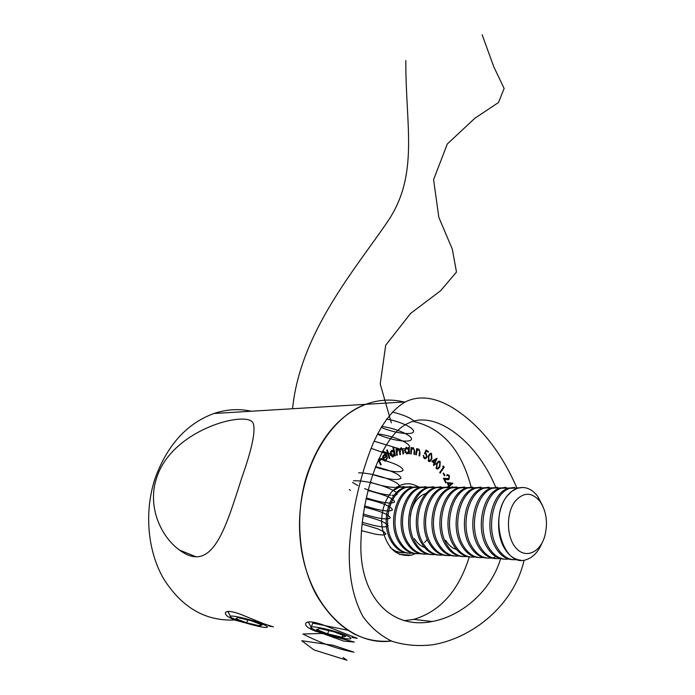 <?xml version="1.0" encoding="UTF-8"?>
<svg xmlns="http://www.w3.org/2000/svg" width="695" height="695" viewBox="0 0 695 695"><rect width="100%" height="100%" fill="white"/><g stroke="black" fill="none" stroke-linecap="round" stroke-linejoin="round"><path stroke-width="1.04" d="M306.278 477.091C318.649 439.466 338.482 415.202 365.77 404.316C378.645 399.608 391.381 398.834 403.969 402.005C391.381 398.834 378.645 399.608 365.77 404.316C325.06 418.764 293.672 480.28 300.422 541.726C306.756 603.277 349.516 646.941 391.363 640.999C360.983 643.622 335.894 628.115 316.086 594.468C298.555 561.647 294.767 515.551 306.278 477.091M242.042 477.039C225.84 527.279 212.748 574.782 179.518 550.066C160.441 536.358 146.784 505.665 156.94 476.978C172.986 428.641 247.524 410.198 253.084 423.055C255.899 430.266 252.215 448.258 242.042 477.039M234.771 619.975C205.373 621.373 181.534 607.43 163.238 578.144C147.071 549.623 144.126 510.104 155.576 476.97C167.895 444.348 187.372 423.185 213.999 413.49C226.587 409.294 239.028 408.538 251.321 411.24M325.182 633.727L316.373 631.451C314.088 630.982 306.704 627.046 306.834 626.412C304.853 624.162 305.253 622.694 308.033 622.008C311.403 621.53 316.633 622.572 323.705 625.144L357.256 638.375L352.165 637.506M244.414 622.616L236.213 620.47C233.468 619.775 226.779 616.23 226.77 615.631C224.694 613.485 224.867 612.104 227.3 611.513C230.167 611.14 234.754 612.139 241.061 614.493L264.004 623.832L273.456 626.89M272.258 626.603L268.852 626.073M389.808 458.222L389.252 458.535L386.776 450.178L387.332 449.874L389.808 458.222L389.157 458.231M393.735 450.881L392.918 447.345L393.483 447.111L395.464 455.694L394.899 455.937L394.656 454.878L392.97 456.945L390.095 454.582L391.659 450.343L393.735 450.881L391.937 450.247M411.197 453.887L410.615 453.8L411.084 447.502L411.666 447.606L411.579 448.727L413.351 447.719L414.759 451.203L414.515 454.434L413.951 454.339L414.211 449.891L413.178 448.449L411.579 449.882L411.197 453.887M416.322 454.921L415.758 454.739L416.713 448.553L417.278 448.735L417.113 449.847L418.946 449.126L420.075 452.801L419.58 455.981L419.024 455.798L419.632 451.411L418.72 449.813L418.06 449.821L417.017 450.994L416.322 454.921M424.41 453.696L426 450.082L428.415 451.463L428.207 452.219L426.226 451.072L425.357 453.07L426.052 453.296L427.095 456.858L425.661 458.709L424.393 458.526L423.264 455.442L424.628 457.805L425.444 457.901L426.539 456.502L425.722 453.957L424.41 453.696M431.925 458.752L429.918 461.549L428.667 461.324L428.32 456.05L430.274 453.227L431.508 453.453L431.925 458.752L431.282 458.761M439.892 466.901L437.911 469.012L436.356 468.508L436.738 463.244L438.719 461.098L440.222 461.602L439.892 466.901L439.153 466.91M451.767 487.004L454 487.264M417.808 486.63C412.795 483.642 407.565 482.99 402.118 484.658C389.026 488.689 379.513 508.488 382.111 527.305C386.559 547.929 396.358 557.216 411.501 555.157L415.428 553.62M471.184 487.195C461.419 449.804 442.081 427.877 413.169 421.405M404.038 620.722L413.725 619.393C440.222 611.478 458.735 590.663 469.247 556.956M447.537 486.96L448.614 486.048L447.206 482.556L452.81 483.233L449.387 486.361L449.587 486.839M448.744 478.577L448.961 476.084L447.623 475.345L447.033 475.71L446.703 475.059L447.476 474.563L449.422 475.649L449.083 479.22L448.371 479.698L444.6 479.298L446.19 482.434L445.738 482.912L443.401 478.29L448.744 478.577M444.574 475.893L443.149 473.495L443.514 473.034L444.948 475.441L444.574 475.893M443.41 467.188L442.758 466.258L443.401 466.032L444.218 467.196L440.144 473.13L439.727 472.548L443.41 467.188M434.14 463.452L431.769 461.228L437.059 458.257L434.94 463.235L435.539 463.8L435.235 464.477L434.636 463.913L433.889 465.554L433.393 465.085L434.14 463.452M408.66 448.475L408.651 447.293L409.233 447.293L409.294 453.696L408.712 453.705L408.703 452.601L406.879 453.87L404.499 450.49L406.254 447.224L408.035 448.483M397.323 455.164L396.741 455.295L395.994 448.901L396.584 448.779L396.715 449.882L398.131 448.292L399.755 449.517L401.258 447.641L403.161 450.369L403.569 453.835L402.97 453.965L402.57 450.49L401.241 448.457L400.155 452.011L400.442 454.504L399.86 454.626L399.477 451.368L398.122 449.109L397.01 452.462L397.323 455.164L396.723 455.182M383.492 458.856L385.543 460.281L387.019 457.579L387.602 457.597L385.612 461.054L382.91 459.204L382.684 456.884L384.5 454.339L386.09 454.573L387.28 456.25L382.806 458.874M378.645 459.1L379.114 460.116L381.294 458.214L381.633 458.952L379.461 460.855L381.164 464.512L380.625 464.981L378.271 459.934M500.852 557.937C491.191 591.289 461.654 616.083 432.134 621.53C389.947 629.957 359.341 595.068 360.905 543.151C362.043 490.383 382.771 433.993 408.434 423.177C435.139 409.537 476.753 441.012 495.787 487.43M517.054 488.368C501.043 451.342 479.472 424.402 452.332 407.531C434.705 397.071 419.033 395.203 405.289 401.927C392.97 409.094 382.207 423.02 373.007 443.705C360.974 472.791 351.34 512.745 349.35 548.659C348.534 575.512 353.043 598.074 362.86 616.343C370.565 627.264 380.295 635.577 392.058 641.285C404.664 645.273 418.182 646.437 432.611 644.786C472.4 638.245 513.674 605.423 523.934 560.804M408.695 555.713L409.068 555.001M452.445 486.761L453.27 487.282M447.241 482.651L452.81 483.233M452.054 483.233L452.871 483.381M452.115 483.381L448.631 486.352L449.387 486.361M447.971 486.917L448.909 486.769M448.223 483.485L449.092 485.631L451.185 483.85L447.58 483.485M448.449 485.631L449.092 485.631M447.458 475.345L446.85 475.354M447.493 474.555L449.422 475.649M448.77 478.551L448.327 479.22L449.083 479.22M448.327 479.22L447.372 479.75M443.905 479.298L444.6 479.298M445.495 482.434L446.19 482.434M443.471 478.429L447.337 478.951M444.305 475.441L444.948 475.441M442.793 466.241L444.218 467.196M443.462 467.196L439.761 472.591M438.719 461.089L440.222 461.602M439.466 461.61L439.839 462.184M439.014 467.118L437.12 469.029M436.026 468.013L437.19 468.265M438.719 461.94L436.868 463.026M439.892 462.236L438.806 461.906L437.172 463.765L436.703 467.926L437.763 468.256L439.448 466.415L439.892 462.236M436.46 463.774L437.172 463.765M435.982 467.935L436.703 467.926M436.243 458.709L435.73 459.847M434.401 462.774L434.184 463.244L434.94 463.235M434.184 463.244L435.539 463.8M433.923 463.921L434.636 463.913M435.774 459.847L432.229 461.411L434.445 462.774L435.774 459.847L432.994 461.402L434.445 462.774M432.229 461.411L432.994 461.402M430.292 453.227L431.508 453.453M430.752 453.47L431.413 454.304M430.605 460.073L429.145 461.567L429.918 461.549M428.042 460.542L429.206 460.802M430.318 454.07L428.911 454.652M431.274 454.182L430.413 454.035L428.815 456.441L428.937 460.655L430.526 460.177L431.421 458.396L431.274 454.182M428.181 456.45L428.815 456.441M428.181 460.663L428.937 460.655M425.844 450.438L428.415 451.463M425.557 451.09L426.226 451.072M426.052 453.296L425.357 453.07M425.297 453.305L426.235 454.4M426.409 456.876L427.095 456.858M426.217 457.249L424.88 458.726M423.22 455.781L423.837 455.764M423.481 457.475L424.628 457.805M423.872 457.823L424.854 457.909M416.687 448.753L417.278 448.735M416.514 449.856L417.113 449.847M418.095 449.109L418.946 449.126M418.19 449.135L419.189 450.099M417.921 449.821L416.383 450.734M416.34 451.012L417.017 450.994M411.075 447.615L411.666 447.606M410.997 448.744L411.579 448.727M412.813 447.736L413.351 447.719M412.7 447.762L413.768 448.744M412.552 448.492L411.64 448.649M411.527 448.727L410.936 449.561M410.91 449.9L411.579 449.882M408.651 447.311L409.233 447.293M408.486 448.475L408.495 449.257M408.521 451.802L408.53 452.601M408.017 452.61L408.703 452.601M407.861 452.766L406.523 453.835M406.41 447.18L407.748 448.214M404.933 452.428L407.357 453.044L408.721 450.534L406.888 447.928L405.089 450.516L406.931 453.114M406.888 447.928L404.82 448.735M404.499 450.525L405.089 450.516M396.107 449.891L396.715 449.882M397.974 448.336L398.956 449.404M399.043 449.535L399.755 449.517M401.102 447.684L402.066 448.727M402.961 453.852L403.569 453.835M399.46 449.526L399.304 450.238M399.842 454.513L400.442 454.504M396.471 449.891L396.211 450.734M393.596 450.881L393.813 451.828M394.317 454.026L394.517 454.878M394.847 455.703L395.464 455.694M394.126 454.886L394.656 454.878M393.544 455.772L392.388 456.884L393.153 456.876M390.355 455.381L392.136 456.181M392.049 451.038L390.321 451.802M394.23 452.862L391.884 451.098L390.686 454.365L393.04 456.12L394.23 452.862M391.129 451.107L391.884 451.098M390.051 454.374L390.686 454.365M387.019 457.605L387.602 457.597M386.481 459.525L385.473 460.75L386.229 460.742M385.473 460.75L384.726 461.106M384.656 454.295L386.09 454.573M385.334 454.582L386.377 455.903M386.429 456.024L387.28 456.25M386.524 456.259L382.789 458.83M383.006 459.438L384.787 460.299M384.674 455.121L382.954 455.859M383.31 458.17L386.446 456.007L384.613 455.138L383.353 456.624L383.31 458.17L382.667 458.179M382.728 456.632L383.353 456.624M383.466 455.355L384.222 455.338M378.367 460.125L379.114 460.116M380.756 458.691L381.633 458.952M380.877 458.961L378.706 460.863L379.461 460.855M380.408 464.521L381.164 464.512M327.745 633.901L342.114 637.272L345.58 636.342L334.391 631.937L319.778 628.515L316.59 629.54L327.745 633.901L328.666 630.591M344.729 634.787C331.324 629.34 306.121 624.345 311.612 628.158C315.287 631.555 343.982 639.643 349.793 638.922C352.4 638.601 350.714 637.228 344.729 634.787M342.678 635.204L342.114 637.272M246.751 622.807L259.817 625.908L262.154 624.918L251.173 620.748L237.907 617.612L235.822 618.68L246.751 622.807L247.637 619.905M260.755 623.389C248.089 618.446 226.266 613.911 230.818 617.117C233.98 620.131 261.468 628.063 266.506 627.42C268.783 627.125 266.863 625.787 260.755 623.389M260.321 624.223L259.817 625.908M398.122 486.439L400.867 486.83M397.775 552.256L395.698 552.36M395.655 488.064L403.778 486.474M401.397 552.725L393.335 550.536M392.336 491.026L399.078 487.299L408.13 486.9M405.081 552.707C399.686 553.263 394.734 551.456 390.225 547.295M408.738 553.185C401.875 552.89 396.15 549.12 391.572 541.874C379.965 524.134 388.218 491.66 404.968 487.351L411.075 486.535M412.465 553.159C404.707 553.828 398.209 550.093 392.996 541.952C381.381 524.186 389.634 491.678 406.384 487.369L415.48 486.969M427.321 539.424L424.584 542.543M416.175 553.646C409.303 553.35 403.569 549.563 398.991 542.274C387.358 524.43 395.594 491.747 412.344 487.421L418.459 486.596M419.945 553.62C412.17 554.315 405.663 550.562 400.424 542.352C388.792 524.482 397.019 491.765 413.777 487.43L422.916 487.047M423.698 554.115C416.818 553.828 411.084 550.014 406.488 542.682C394.847 524.725 403.057 491.843 419.806 487.49L425.931 486.665M427.521 554.08C419.728 554.801 413.204 551.031 407.948 542.76C396.298 524.786 404.507 491.86 421.257 487.499L430.44 487.126M410.337 515.716C412.517 503.501 417.843 496.03 426.313 493.302M424.523 547.417C420.527 546.061 417.174 543.151 414.472 538.703M431.317 554.593C424.437 554.306 418.685 550.475 414.081 543.09C402.422 525.029 410.615 491.938 427.364 487.56L433.498 486.726M435.183 554.549C427.373 555.296 420.831 551.509 415.558 543.169C403.891 525.081 412.074 491.956 428.824 487.569L438.059 487.204M439.032 555.079C432.142 554.792 426.391 550.935 421.778 543.507C410.093 525.333 418.26 492.034 435.009 487.629L441.151 486.787M442.941 555.027C435.122 555.8 428.563 551.986 423.264 543.586C411.579 525.394 419.745 492.051 436.495 487.638L445.773 487.282M446.833 555.566C439.944 555.288 434.184 551.404 429.562 543.924C417.86 525.646 426.009 492.13 442.75 487.699L448.901 486.856M450.794 555.505C442.958 556.313 436.382 552.473 431.074 544.011C419.372 525.698 427.512 492.147 444.253 487.708L453.583 487.36M454.739 556.052C447.841 555.783 442.081 551.882 437.442 544.35C425.731 525.959 433.845 492.225 450.586 487.768L456.745 486.917M458.752 556C450.899 556.825 444.305 552.968 438.979 544.437C427.26 526.019 435.374 492.251 452.106 487.777L461.489 487.438M456.424 549.406C452.132 548.164 448.544 545.115 445.643 540.276M462.74 556.556C455.842 556.287 450.073 552.36 445.426 544.784C433.697 526.271 441.785 492.329 458.518 487.838L464.694 486.986M466.805 556.486C458.935 557.347 452.332 553.472 446.981 544.871C435.244 526.332 443.332 492.347 460.064 487.855L469.49 487.525M470.845 557.06C463.939 556.799 458.161 552.855 453.514 545.219C441.768 526.593 449.83 492.425 466.553 487.907L472.73 487.056M474.954 556.99C467.075 557.876 460.455 553.985 455.086 545.306C443.332 526.654 451.394 492.451 468.117 487.925L477.587 487.603M479.046 557.572C472.14 557.312 466.362 553.35 461.706 545.662C449.943 526.923 457.979 492.529 474.694 487.986L480.879 487.126M483.216 557.494C475.319 558.415 468.682 554.497 463.296 545.749C451.524 526.984 459.56 492.555 476.275 488.003L485.796 487.69M487.36 558.094C480.453 557.842 474.668 553.846 470.002 546.114C458.222 527.244 466.223 492.633 482.929 488.064L489.124 487.195M491.582 557.998C483.677 558.954 477.022 555.018 471.61 546.201C459.829 527.314 467.831 492.651 484.528 488.072L494.102 487.777M495.909 556.695L493.771 557.503M495.778 558.615C488.872 558.372 483.077 554.358 478.403 546.565C466.614 527.583 474.581 492.738 491.278 488.133L497.472 487.264M500.053 558.519C492.138 559.51 485.457 555.548 480.036 546.652C468.239 527.644 476.205 492.764 492.894 488.151L502.52 487.873M504.301 559.145C497.394 558.91 491.6 554.871 486.917 547.026C475.111 527.922 483.051 492.842 499.722 488.211L505.934 487.334M508.636 559.041C500.704 560.066 494.015 556.087 488.568 547.113C476.761 527.983 484.693 492.868 501.364 488.229L511.042 487.959M512.936 559.683C506.03 559.458 500.235 555.392 495.535 547.495C483.72 528.261 491.626 492.955 508.288 488.29L514.5 487.404M517.323 559.571C509.383 560.63 502.685 556.634 497.212 547.582C485.397 528.33 493.294 492.972 509.948 488.307L518.922 487.847M520.929 560.205C514.317 559.675 508.766 555.592 504.275 547.964C495.639 533.395 497.081 508.184 507.089 495.935L510.356 492.407L513.935 489.775L516.958 488.368L522.423 487.447M537.939 496.899L542.074 504.7M515.186 501.199C523.613 491.904 531.875 491.956 539.963 501.364C546.565 511.416 548.129 523.161 544.645 536.601C539.85 552.933 525.229 559.023 515.829 547.842C506.264 536.992 505.977 512.841 515.186 501.199M542.065 542.891C538.408 551.682 533.256 557.225 526.601 559.527C504.084 568.675 488.35 517.853 507.263 495.935L511.928 491.243L517.132 488.368C524.864 485.996 531.701 488.628 537.652 496.265L542.726 505.969M292.56 408.747C300.136 332.523 355.77 268.565 387.645 221.557C419.476 174.593 405.472 125.682 405.828 60.561M343.104 657.505L346.944 660.25L314.001 649.929L301.752 640.738L333.357 645.299L353.981 652.188C337.492 649.078 320.482 643.014 302.933 634.014L322.02 633.458L354.372 642.067L343.712 641.12L310.613 629.123L312.733 623.094L348.447 630.408L355.223 634.657M361.956 524.073L377.428 528.713L383.927 531.797L385.925 534.064L383.171 535.011L376.316 534.385L361.383 530.667M362.998 515.542C378.836 519.521 387.202 523.005 388.097 525.976C385.734 527.983 377.081 526.749 362.147 522.258M364.354 507.133C380.712 511.155 389.348 514.752 390.269 517.914C387.628 520.034 378.61 518.722 363.224 513.987M365.996 498.828C382.71 502.876 391.52 506.568 392.423 509.904C389.556 512.119 380.278 510.764 364.588 505.838M367.924 490.627L369.366 490.931M370.444 491.174C386.42 495.335 394.439 498.975 394.491 502.085C391.146 504.153 381.885 502.789 366.708 497.994M350.445 490.383L349.333 489.601M353.434 480.818C374.84 479.793 410.432 495.778 392.023 495.222M390.668 495.17C383.388 494.64 374.718 492.46 364.649 488.62M357.864 485.579L352.547 482.486M358.62 472.8C376.16 472.982 403.213 483.451 398.565 486.465M398.4 486.604L395.69 487.334M394.499 487.386C388.331 487.343 380.243 485.605 370.244 482.165M375.5 466.658C392.023 470.776 400.502 474.642 400.937 478.264C397.636 480.749 388.201 479.507 372.65 474.546M378.732 458.909C394.743 463.044 402.839 466.901 403.031 470.463C399.738 472.956 390.512 471.827 375.343 467.066M382.424 451.316L392.484 454.252M388.653 454.521L371.078 448.336M377.585 433.889C394.343 435.904 412.022 444.114 409.233 447.302M407.904 448.223L405.593 448.701M404.056 448.779L402.839 448.77M400.798 448.657L400.112 448.596M397.662 448.301L374.101 441.186M381.711 426.356C398.079 428.798 413.681 436.408 411.292 439.631C409.372 442.976 391.467 440.491 377.42 434.201M386.507 419.024C402.205 421.856 415.775 428.997 413.299 432.064C411.197 435.235 394.795 433.185 381.103 427.39M392.241 412.013C402.883 414.602 410.198 417.643 414.168 421.135M391.346 422.881L380.226 383.988L385.699 345.233L410.623 313.402L440.604 290.745L456.485 272.066L452.28 249.062L438.832 217.361L433.584 179.64L447.302 144.004L474.876 118.237L498.506 102.504L504.127 88.465L493.789 66.798L482.148 34.75M445.895 478.846L446.65 478.846M419.485 452.81L420.075 452.801M416.079 452.662L416.679 452.654M414.185 451.22L414.759 451.203M410.78 451.594L411.37 451.585M402.553 450.377L403.161 450.369M399.556 452.019L400.155 452.011M396.411 452.471L397.01 452.462M405.289 401.927L213.999 413.49M195.86 556.712L179.518 550.066M399.434 554.393L411.501 555.157M413.725 619.393L432.134 621.521M447.623 475.345L446.868 475.345M448.371 479.698L447.615 479.689M437.911 469.012L437.155 469.021M438.806 461.906L438.05 461.914M430.413 454.035L429.658 454.052M425.661 458.709L424.906 458.717M418.06 449.821L417.304 449.83M412.665 448.492L411.909 448.51M407.435 453.783L406.679 453.792M406.445 447.997L405.689 448.014M401.093 448.501L400.337 448.518M397.974 449.152L397.219 449.17M392.97 456.945L392.215 456.954M392.015 451.046L391.259 451.064M385.612 461.054L384.856 461.063M384.613 455.138L383.857 455.155M311.108 627.229L308.285 621.964M230.427 616.361L227.873 611.435M399.078 487.299L397.679 487.291M406.384 487.369L404.968 487.351M413.777 487.43L412.344 487.421M421.257 487.499L419.806 487.49M428.824 487.569L427.364 487.56M436.495 487.638L435.009 487.629M444.253 487.708L442.75 487.699M452.106 487.777L450.586 487.768M460.064 487.855L458.518 487.838M468.117 487.925L466.553 487.907M476.275 488.003L474.694 487.986M484.528 488.072L482.929 488.064M492.894 488.151L491.278 488.133M501.364 488.229L499.722 488.211M509.948 488.307L508.288 488.29M539.963 501.364L537.652 496.265"/></g></svg>
